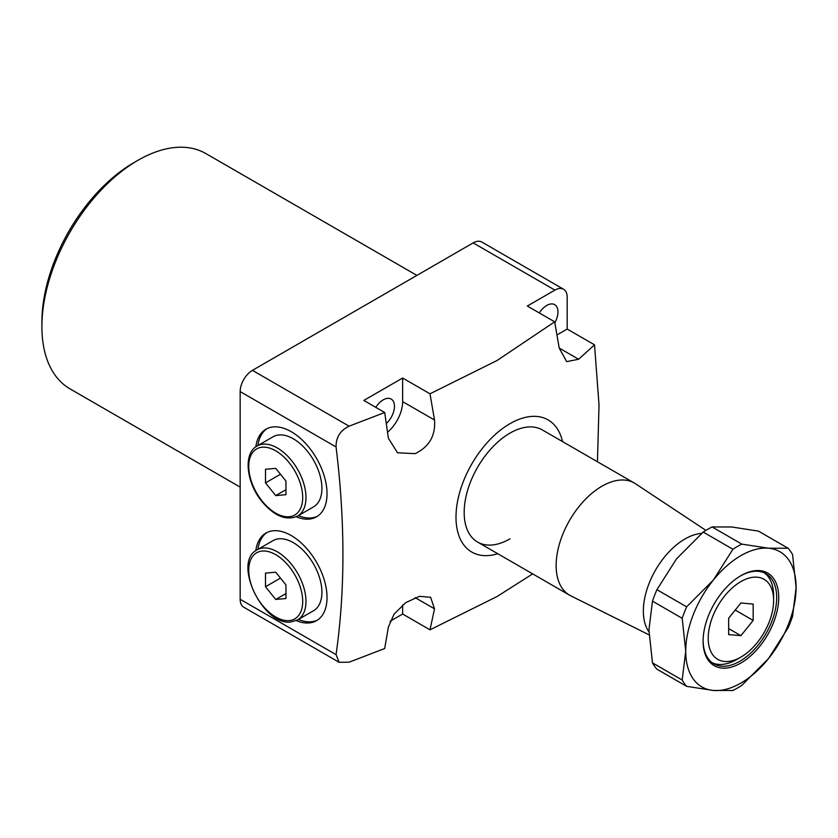 <?xml version="1.0" encoding="UTF-8"?>
<svg xmlns="http://www.w3.org/2000/svg" width="838" height="838" viewBox="0 0 838 838"><rect width="100%" height="100%" fill="white"/><g stroke="black" fill="none" stroke-linecap="round" stroke-linejoin="round"><path stroke-width="1.26" d="M255.831 446.822A50.584 29.204 60 0 1 265.96 429.203A50.584 29.204 60 0 1 291.257 431.706A50.584 29.204 60 0 1 324.306 476.288A50.584 29.204 60 0 1 316.544 516.816A50.584 29.204 60 0 1 296.223 516.784M257.894 445.544A50.584 29.204 60 0 1 267.008 428.647M296.223 620.623A50.584 29.204 -120 0 0 316.544 620.665A50.584 29.204 -120 0 0 324.306 580.126A50.584 29.204 -120 0 0 291.257 535.555A50.584 29.204 -120 0 0 265.96 533.052A50.584 29.204 -120 0 0 255.831 550.671M267.008 532.497A50.584 29.204 -120 0 0 257.894 549.393M562.518 441.584A76.31 44.058 120 0 0 509.954 423.682A76.31 44.058 120 0 0 456.343 509.871A76.31 44.058 120 0 0 497.772 553.729M532.696 573.883L497.028 596.541L429.999 629.82L402.649 614.034L402.649 604.984M578.618 359.251L559.208 348.042L566.656 361.639L578.618 359.251L594.53 344.837L599.023 405.068L597.442 461.738M559.208 348.042L554.672 321.823L527.322 306.038L554.924 290.105L473.166 242.905L252.427 370.354L349.121 426.175L384.705 412.506L363.818 400.438L402.649 378.022L429.999 393.808L497.028 360.529L554.672 321.823M429.999 393.808L434.524 420.027C435.687 435.645 429.213 446.853 415.103 453.651L397.516 452.782L388.382 438.222L384.705 412.506M386.328 423.515A15.901 9.176 120 0 0 391.178 399.066A15.901 9.176 120 0 0 383.228 399.852A15.901 9.176 120 0 0 375.812 407.362M554.84 322.756A15.901 9.176 120 0 0 554.693 304.655A15.901 9.176 120 0 0 546.743 305.451A15.901 9.176 120 0 0 539.326 312.962M705.91 530.381L635.424 483.715A64.746 37.385 120 0 0 634.303 483.023L542.322 429.925A64.746 37.385 120 0 0 509.954 433.131A64.746 37.385 120 0 0 467.656 490.188A64.746 37.385 120 0 0 477.576 542.071A64.746 37.385 120 0 0 509.954 538.865M41.9 326.694L41.9 321.97A130.068 75.095 -60 0 1 133.871 162.666L137.966 160.299A135.85 78.437 120 0 0 41.9 326.694A135.85 78.437 120 0 0 70.036 388.884L240.16 487.098M336.059 654.646L339.16 662.303L243.753 607.215A17.347 10.014 -60 0 1 240.16 599.275L336.059 654.646C345.204 590.528 345.204 521.299 336.059 446.958L240.16 391.587L240.16 599.275M240.16 391.587A17.347 10.014 -60 0 1 252.427 370.354M473.166 242.905A17.347 10.014 -60 0 1 481.84 242.046L563.586 289.246A17.347 10.014 120 0 0 554.924 290.105M317.55 516.198A50.584 29.204 60 0 1 298.359 515.642M594.53 344.837L567.179 329.051L567.179 297.186A17.347 10.014 120 0 0 563.586 289.246M429.999 629.82L434.524 608.828L430.606 597.285L419.429 596.331L405.676 602.669L394.101 614.118L388.382 627.034L384.705 648.507L349.121 662.188L339.16 662.303M390.068 621.293L402.649 614.034M416.895 275.398L205.886 153.574A135.85 78.437 120 0 0 137.966 160.299L133.871 162.666M349.121 426.175C340.28 430.418 335.923 437.342 336.059 446.958M556.977 334.938L567.179 329.051M387.565 432.188A27.455 15.859 120 0 0 402.649 401.622L402.649 378.022M298.359 619.481A50.584 29.204 -120 0 0 317.55 620.036M736.832 659.464L740.918 657.097A46.247 26.701 120 0 0 773.621 600.458A46.247 26.701 120 0 0 740.918 581.572A46.247 26.701 120 0 0 708.215 638.221A46.247 26.701 120 0 0 740.918 657.097L736.822 659.464A52.029 30.042 -60 0 1 736.822 659.464A52.029 30.042 -60 0 1 712.394 662.848M764.329 572.878A52.029 30.042 -60 0 1 773.621 595.734L773.621 600.458M634.303 483.023A64.746 37.385 120 0 0 601.925 486.229A64.746 37.385 120 0 0 559.627 543.286A64.746 37.385 120 0 0 569.557 595.169A64.746 37.385 120 0 0 570.72 595.797L649.031 634.827M542.322 429.925A64.746 37.385 120 0 0 509.954 433.131A64.746 37.385 120 0 0 467.656 490.188A64.746 37.385 120 0 0 477.576 542.071L569.557 595.169M701.699 533.366A58.88 33.991 120 0 0 684.981 538.97A58.88 33.991 120 0 0 648.905 583.866A58.88 33.991 120 0 0 648.958 631.936M728.651 634.596L740.918 635.686L753.173 620.434L753.173 604.083L740.918 602.983L728.651 618.245L728.651 634.596M728.651 628.605L740.918 635.686M735.219 610.064L753.173 620.434M740.918 663.005A53.475 30.87 -60 0 1 703.103 641.164A53.475 30.87 -60 0 1 740.918 575.675L740.918 575.675A53.475 30.87 -60 0 1 778.722 597.504A53.475 30.87 -60 0 1 740.918 663.005M703.103 640.578A52.029 30.042 120 0 0 713.882 663.811A52.029 30.042 120 0 0 739.891 661.234A52.029 30.042 120 0 0 773.883 615.385A52.029 30.042 120 0 0 765.911 573.684A52.029 30.042 120 0 0 740.404 575.978M652.477 662.868L648.937 629.956L652.477 601.139L682.184 618.297L685.725 651.199L682.184 680.016L652.477 662.868A86.712 50.071 120 0 0 656.929 669.185L686.636 686.343L713.327 690.449L732.925 690.481A86.712 50.071 -60 0 0 741.819 685.348L768.509 658.595L788.118 627.756A86.712 50.071 -60 0 0 792.559 616.297L796.1 587.48L792.559 554.567A86.712 50.071 -60 0 0 788.118 548.251L768.509 548.22L741.819 544.113L712.111 526.955L731.721 526.976L758.4 531.093L788.118 548.251M656.929 589.68L676.528 558.841L703.218 532.088L732.925 549.246L713.327 580.085L686.636 606.838L656.929 589.68A86.712 50.071 120 0 0 652.477 601.139M712.111 526.955A86.712 50.071 120 0 0 703.218 532.088M732.925 549.246A86.712 50.071 -60 0 1 741.819 544.113M682.184 618.297A86.712 50.071 -60 0 1 686.636 606.838M686.636 686.343A86.712 50.071 -60 0 1 682.184 680.016M796.1 587.48A78.039 45.063 120 0 0 768.509 548.22A78.039 45.063 120 0 0 713.327 580.085A78.039 45.063 120 0 0 685.725 651.199A78.039 45.063 120 0 0 713.327 690.449A78.039 45.063 120 0 0 768.509 658.595A78.039 45.063 120 0 0 796.1 587.48M297.595 516.082L313.538 506.875A40.465 23.359 -120 0 0 307.609 451.483A40.465 23.359 -120 0 0 273.062 436.787L257.119 445.994A40.465 23.359 60 0 1 291.666 460.68A40.465 23.359 60 0 1 297.595 516.082C286.282 520.995 274.445 516.187 262.064 501.679C246.32 482.803 242.915 453.442 257.119 445.994M285.947 494.692L285.947 481.064L275.723 468.358L265.499 469.27L265.499 482.898L275.723 495.604L285.947 494.692M285.947 489.706L275.723 495.604M280.468 474.256L265.499 482.898M278.991 538.803A40.465 23.359 -120 0 0 273.062 540.636L257.119 549.833A40.465 23.359 60 0 1 263.048 548.01A40.465 23.359 60 0 1 300.056 577.874A40.465 23.359 60 0 1 297.595 619.931L313.538 610.724A40.465 23.359 -120 0 0 315.999 568.667A40.465 23.359 -120 0 0 278.991 538.803M265.499 586.736L275.723 599.453L285.947 598.542L285.947 584.914L275.723 572.197L265.499 573.108L265.499 586.736L280.468 578.105M285.947 593.555L275.723 599.453M434.524 608.828L415.103 597.62M434.524 420.027L402.649 401.622M262.231 501.176A38.15 22.029 -120 0 0 299.082 511.044A38.15 22.029 -120 0 0 289.215 462.786A38.15 22.029 -120 0 0 252.353 452.918A38.15 22.029 -120 0 0 262.231 501.176M262.231 551.058A38.15 22.029 -120 0 0 252.353 587.909A38.15 22.029 -120 0 0 289.215 620.591A38.15 22.029 -120 0 0 299.082 583.74A38.15 22.029 -120 0 0 262.231 551.058M257.119 549.833C232.042 562.015 263.142 626.468 291.048 621.953L297.595 619.931"/></g></svg>
